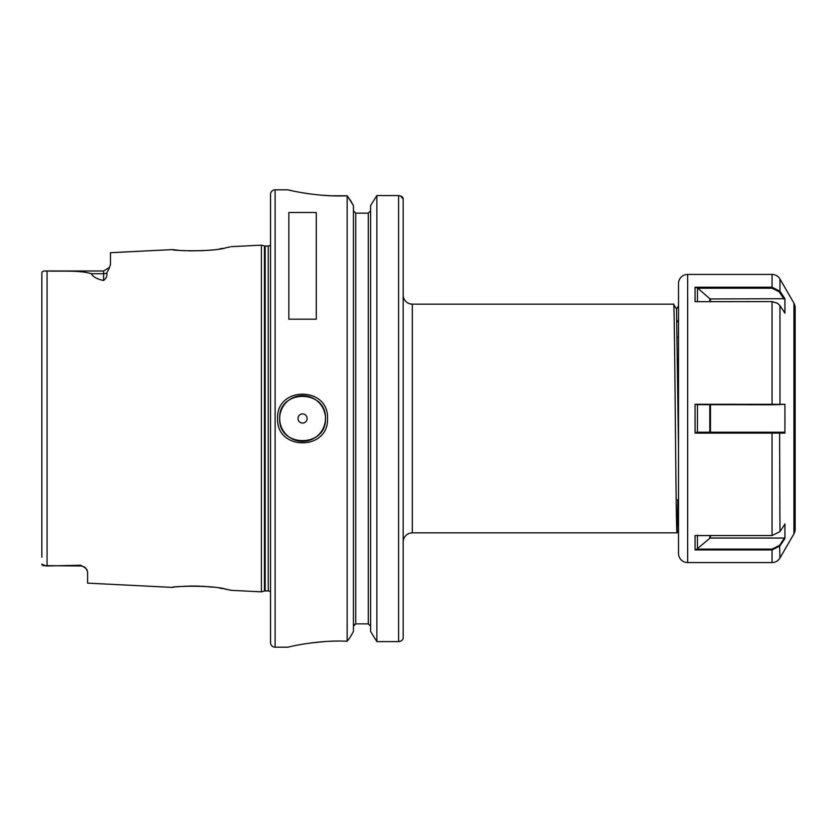 <?xml version="1.0" encoding="UTF-8"?>
<svg xmlns="http://www.w3.org/2000/svg" width="837" height="837" viewBox="0 0 837 837"><rect width="100%" height="100%" fill="white"/><g stroke="black" fill="none" stroke-linecap="round" stroke-linejoin="round"><path stroke-width="1.26" d="M172.767 587.344L172.422 587.396C170.832 586.35 212.096 584.781 226.252 589.279L231.284 590.336L261.395 591.853L261.395 245.147L264.461 245.973L264.461 591.027L261.395 591.853M178.459 586.727L177.36 586.831M173.803 587.218L173.154 587.302M230.102 246.915L226.252 247.721C212.106 252.219 170.832 250.65 172.422 249.604L178.605 250.284M184.349 250.702L185.333 250.755M188.932 250.891L203.537 250.65M211.489 249.97L212.023 249.918M219.744 248.871L222.851 248.348M226.89 247.585L228.124 247.333M229.233 247.103L229.882 246.967M325.426 418.5C326.838 388.985 278.261 389.027 279.684 418.5C278.261 447.973 326.838 448.015 325.426 418.5A22.871 22.871 0 0 1 284.873 433.011M277.622 418.5C276.084 386.098 329.004 386.056 327.487 418.5C329.004 450.944 276.084 450.902 277.622 418.5M677.311 337.238L678.514 337.07M676.181 499.605L678.514 499.93M87.132 570.112L85.845 568.302A6.863 6.863 0 0 0 80.729 566L80.729 565.237L85.845 568.302L87.592 571.765L87.592 583.138L172.422 587.396M42.949 565.613L80.729 566A6.863 6.863 0 0 1 85.845 568.302M80.729 565.237L46.056 566L41.85 564.096L42.143 565.017M307.127 418.5A4.572 4.572 0 0 0 302.555 413.928A4.572 4.572 0 0 0 297.982 418.5A4.572 4.572 0 0 0 302.555 423.072A4.572 4.572 0 0 0 307.127 418.5M325.133 414.88A22.871 22.871 0 0 0 300.734 395.702A22.871 22.871 0 0 0 284.434 432.457M412.327 304.155L412.327 532.845L677.028 532.845C675.888 539.907 674.748 297.093 673.607 304.155L412.327 304.155A9.144 9.144 0 0 1 403.183 295.011L403.183 199.101C403.235 197.208 401.718 196.046 398.6 195.576L376.87 195.576L370.592 205.546L376.87 195.576L398.6 195.576L398.6 641.602C401.561 641.226 403.078 639.949 403.183 637.752L402.879 639.123M412.327 532.845A9.144 9.144 0 0 0 403.183 541.989L403.183 562.569M287.918 189.811L275.111 189.811A4.572 4.572 0 0 0 270.539 194.383L270.539 642.617A4.572 4.572 0 0 0 275.111 647.189L287.918 647.189C287.018 647.336 317.202 639.709 347.156 641.236L347.156 195.764C317.202 197.291 287.018 189.664 287.918 189.811L292.542 190.846M673.618 304.166L676.526 309.198L678.514 448.151M677.886 499.846L677.028 532.845L678.514 530.281M270.539 244.833A2.741 2.741 0 0 1 268.248 246.068L268.248 590.932A2.741 2.741 0 0 1 270.539 592.167M268.248 246.068L265.162 246.068L265.162 590.932L268.248 590.932M265.162 246.068A2.741 2.741 0 0 1 264.461 245.973M265.162 590.932A2.741 2.741 0 0 0 264.461 591.027M231.284 246.664L261.395 245.147M109.134 268.175L110.453 264.764L110.453 252.711L172.422 249.604M106.759 273.029A6.863 6.026 180 0 1 103.6 273.709L103.6 271L109.637 267.39L106.759 273.029C107.387 275.739 106.33 278.24 103.6 280.51L103.6 273.709L91.338 273.709C93.001 276.848 97.092 279.119 103.6 280.51M41.85 557.222L41.85 272.904C41.819 271.408 43.555 270.769 47.06 271C61.666 271.586 79.337 270.027 91.338 273.709M288.838 319.2L316.281 319.2L316.281 212.493L288.838 212.493L288.838 319.2M368.301 213.142L370.592 210.798L368.301 213.142L355.725 213.142L353.434 210.798L355.725 213.142L355.725 623.858L368.301 623.858L370.592 626.202L368.301 623.858L368.301 213.142M43.168 271.293L42.206 271.92M297.731 191.903L298.338 192.018M306.216 193.378L310.579 193.996M311.887 194.174L319.828 195.042M320.205 195.073L330.416 195.732M331.274 195.774L347.156 195.764L353.434 205.546L350.232 199.855M337.269 641.09L336.15 641.1M334.329 641.142L330.866 641.247M325.269 641.54L311.877 642.826M288.807 646.98L287.918 647.189M353.434 631.454L350.232 637.145L353.434 631.454L353.434 205.546M370.592 631.454L376.87 641.602L370.592 631.454L370.592 205.546M355.725 623.858L353.434 626.202L354.375 624.318M403.183 614.253L403.183 590.169M401.927 640.399L400.494 641.257M347.156 641.236L350.232 637.145M398.6 641.602L376.87 641.602L376.87 195.576M400.4 195.858L403.183 199.08L403.183 637.083M347.386 196.067L347.847 196.674M348.286 197.27L349.06 198.296M230.991 590.273L230.395 590.148M229.84 590.022L229.286 589.907M228.292 589.698L226.534 589.342M225.697 589.175L224.986 589.039M222.862 588.652L219.712 588.129M212.724 587.166L206.739 586.58M205.274 586.465L201.612 586.245M199.823 586.162L196.998 586.078M196.193 586.067L192.374 586.046M191.809 586.046L184.192 586.308M103.6 271L46.056 271L47.06 271L47.06 566M678.514 319.954L677.049 322.161M793.926 303.172L793.926 533.828A9.144 9.144 0 0 0 795.15 529.246L795.15 307.754A9.144 9.144 0 0 0 793.926 303.172L779.969 279.003A9.144 9.144 0 0 0 772.049 274.431L687.669 274.431A9.144 9.144 0 0 0 678.514 283.576L678.514 553.424A9.144 9.144 0 0 0 687.669 562.569L772.049 562.569L772.049 549.94L695.087 549.94L695.045 535.554L772.049 535.554L779.969 531.6L784.939 524.098L784.907 538.494L779.969 545.954L772.049 549.94L772.049 549.135L779.603 545.326L784.426 538.055L710.456 538.055A0.91 0.795 0 0 0 709.807 538.285L696.855 549.135L772.049 549.135M695.087 433.127L696.855 432.216L772.049 432.216L772.049 433.127L695.087 433.127L695.045 404.281L784.939 404.313L784.907 433.106L772.049 433.127L772.049 535.554M695.087 301.686L772.049 301.592L695.087 301.686L695.045 287.227L772.049 287.227L779.969 291.224L784.939 298.715L784.907 313.111L779.969 305.651L777.531 303.276L772.049 301.686L772.049 404.784L697.462 404.637L697.441 432.216M793.926 533.828L779.969 557.997C778.138 560.936 775.501 562.464 772.049 562.569M784.939 538.285L784.907 523.889M784.939 312.902L784.907 298.506M784.939 404.313L772.049 404.784M772.049 432.216L784.426 432.216L784.907 433.106M695.045 404.281L697.462 404.637M697.441 535.272L697.441 548.988M695.087 549.94L696.855 549.135M784.939 298.715L710.456 298.945L710.456 301.592M709.807 301.592L709.807 298.715L697.462 287.949L697.441 301.728M772.049 301.592L777.406 303.193M695.045 287.227L697.462 287.949M783.934 298.945L779.216 291.831L772.049 288.231L697.702 288.231M709.807 298.715A0.91 0.795 180 0 0 710.456 298.945M275.111 189.811L275.111 647.189M687.669 274.431L687.669 562.569M772.049 274.431L772.049 288.231M779.969 279.003L779.969 291.224L779.216 291.831M779.969 305.651L779.969 404.323L779.216 404.784M779.603 432.216L779.969 531.6M779.603 545.326L779.969 557.997M710.456 404.784L710.456 432.216M709.807 432.216L709.807 404.784M710.456 535.554L710.456 538.055M709.807 538.285L709.807 535.554M678.514 305.683L676.505 309.167"/></g></svg>
